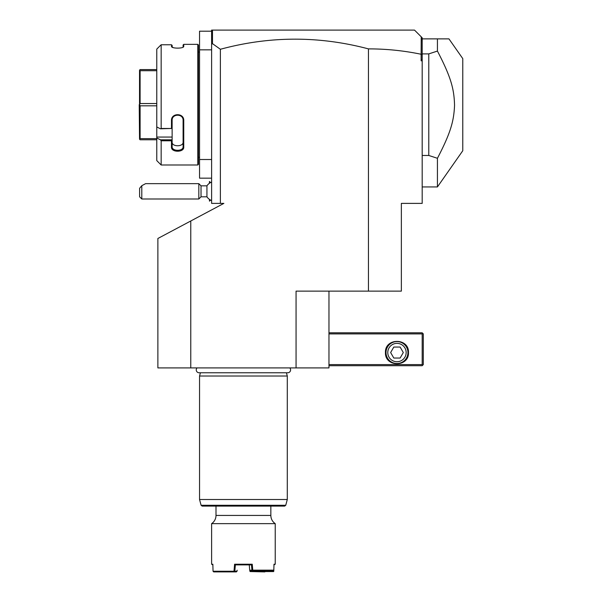 <?xml version="1.0" encoding="UTF-8"?>
<svg xmlns="http://www.w3.org/2000/svg" width="602" height="602" viewBox="0 0 602 602"><rect width="100%" height="100%" fill="white"/><g stroke="black" fill="none" stroke-linecap="round" stroke-linejoin="round"><path stroke-width="0.9" d="M328.97 291.127L328.97 367.905L157.874 367.905L157.874 238.482L190.774 220.987L190.774 367.905M190.774 220.987L223.876 203.386L211.611 203.386L211.611 49.838L199.548 49.838L199.548 31.199L211.611 31.199M421.129 54.255L421.219 36.805L422.19 37.776L422.19 59.35L421.129 60.81L421.129 54.255C403.746 50.651 386.183 48.86 368.454 48.89C319.06 35.796 269.711 35.924 220.385 49.274L220.385 203.386M368.454 48.89L368.454 291.127L296.064 291.127L296.064 367.905M220.385 49.274L212.483 43.645L211.611 44.292L211.611 49.838M211.611 159.515L199.548 159.515L199.548 49.838M211.611 178.162L199.548 178.162L199.548 159.515M198.449 52.035L199.548 52.035M198.449 157.325L199.548 157.325M197.795 44.36L197.795 165.001L161.163 165.001L197.795 165.001L198.449 164.346L198.449 45.015L197.795 44.36L183.753 44.36L183.753 46.339L183.098 46.979L183.098 45.015L183.753 44.36M183.459 46.851L183.753 46.339C184.099 48.717 171.126 48.717 171.472 46.339L173.083 47.55M156.776 49.108L160.433 45.428L156.776 49.108L156.776 126.954L160.433 128.798L161.163 128.482L161.163 44.774L160.433 45.428M171.766 46.851L171.472 44.774L161.163 44.774M161.163 128.482L171.472 128.482L171.472 120.573C171.118 112.755 184.099 112.725 183.753 120.573L183.753 147.129C184.099 152.592 171.118 152.577 171.472 147.129L171.472 140.778L161.163 140.778L160.433 139.815L156.776 137.978L160.433 139.815L172.127 139.815L171.472 140.778M156.776 126.954L156.776 160.614L161.163 165.001L161.163 140.778M172.172 47.137L172.127 45.361L171.472 44.774M160.433 128.798L171.472 128.482M172.127 128.768L172.127 120.4C171.773 113.5 183.459 113.5 183.098 120.4L183.098 146.67C183.459 151.508 171.773 151.508 172.127 146.67L172.127 139.912M171.472 120.573L172.127 120.4L172.127 119.362M183.753 120.573L183.098 120.4M183.753 147.129L183.098 146.67L183.098 142.11L183.098 146.67M171.472 147.129L172.127 146.67M156.776 137.06L172.127 137.06L172.127 139.815M172.127 128.798L172.127 137.06M172.127 142.11C171.781 146.971 183.452 146.971 183.098 142.11M156.776 70.72L140.108 70.72L139.536 70.156L140.108 69.584L156.776 69.584M156.776 103.536L140.108 103.536L140.108 70.72M156.776 105.817L140.108 105.817L139.536 104.68L140.108 103.536M139.536 104.68L139.536 70.156M156.776 139.777L140.108 139.777L139.536 139.205L140.108 138.633L140.108 105.817M139.536 139.205L139.228 104.68M156.776 138.633L140.108 138.633M211.611 32.5L211.611 30.1L212.709 30.1L211.859 30.958L211.611 32.5L211.611 44.292M421.129 60.81L422.19 60.81L422.19 203.386L401.353 203.386L401.353 291.127L368.454 291.127M421.219 36.805L414.515 30.1L212.709 30.1M212.483 43.645L212.483 30.333M422.19 54.827L421.219 54.18M422.19 59.35L422.19 60.81M422.19 41.109L421.626 37.211M448.949 38.874L437.428 38.874L448.949 38.874L462.772 58.612L462.772 150.741L437.428 186.936L437.428 158.288L428.774 155.466L422.19 155.466M422.19 53.894L428.774 53.894L437.428 51.072L437.428 38.874L422.19 38.874M428.774 53.894L428.774 155.466M437.428 51.072C451.304 77.718 454.119 89.337 454.548 105.35C453.855 120.844 450.943 132.342 437.428 158.288M328.97 333.899L422.19 333.899L422.19 364.609L422.739 365.158L422.19 365.707L328.97 365.707M422.19 364.609L328.97 364.609M385.453 352.546C384.738 337.692 409.194 337.692 408.48 352.546C409.194 367.401 384.738 367.401 385.453 352.546M422.19 333.899L422.739 333.357L422.19 332.808L328.97 332.808M422.739 365.158L423.289 364.609L423.289 333.899L422.739 333.357M396.966 341.582A10.964 10.964 0 0 1 407.938 352.546A10.964 10.964 0 0 1 396.966 363.518A10.964 10.964 0 0 1 386.002 352.546A10.964 10.964 0 0 1 396.966 341.582M396.966 343.358A9.188 9.188 0 0 0 387.778 352.546A9.188 9.188 0 0 0 396.966 361.734A9.188 9.188 0 0 0 406.154 352.546A9.188 9.188 0 0 0 396.966 343.358M403.302 352.546L400.134 358.032L393.798 358.032L390.638 352.546L393.798 347.061L400.134 347.061L403.302 352.546M211.611 200.541A9.873 9.873 0 0 1 206.937 196.809L206.937 185.837L201.023 185.837L198.826 183.648L145.631 183.648L141.794 185.687L141.794 198.999L198.826 198.999L198.826 183.648M209.466 183.249L209.421 181.495L209.421 183.279M210.549 200.06L209.466 201.151L209.466 199.397M209.466 201.151L209.421 199.367M201.023 185.837L201.023 196.809L198.826 198.999M141.794 185.687L139.604 188.306L139.604 196.809L141.794 198.999M197.057 367.905A2.875 2.875 0 0 0 199.119 372.773L287.718 372.773A2.875 2.875 0 0 0 289.788 367.905M286.424 372.773L287.289 376.017L199.548 376.017L199.548 499.517L287.289 499.517L287.289 376.017M200.421 372.773L199.548 376.017M285.747 505.281L201.098 505.281L202.152 506.094L284.686 506.094L285.747 505.281L287.289 499.517M212.882 564.879L211.611 564.224L211.611 523.642A9.873 9.873 0 0 0 215.998 515.432L215.998 506.094L243.419 506.094M211.611 523.642L275.227 523.642L275.227 564.224L273.978 564.224L273.827 570.147L273.112 570.801L252.825 570.801L252.246 564.224L234.592 564.224L233.997 571.245L213.04 571.245L212.86 564.224L211.611 564.224M252.75 570.147L273.827 570.147M273.361 570.583L273.556 571.584L273.797 571.245L273.978 564.224M213.04 571.245L213.687 571.9L234.133 571.9L234.825 571.245L237.045 571.245L236.353 571.9L234.133 571.9M234.381 571.584L233.997 571.245M234.592 564.224L235.359 564.879L234.825 571.245M235.359 564.879L251.485 564.879L252.246 564.224M273.556 571.584L250.041 571.554L249.71 570.184L252.705 570.184M251.922 570.184L251.485 564.879L249.266 564.879L249.71 570.184M251.922 570.199L252.825 570.801M249.717 570.199L250.409 570.801L252.486 570.801M275.227 564.224L273.963 564.879M264.662 571.554L273.338 571.245M264.88 571.9L250.041 571.554M237.045 571.245L237.128 570.184M265.083 570.801L265.068 571.245M264.286 570.801L264.27 571.245M250.229 571.245L250.176 570.598M215.998 515.432L270.84 515.432L270.84 506.094M422.19 186.936L437.428 186.936M211.611 182.105A9.873 9.873 0 0 0 206.937 185.837M210.549 182.587L209.466 181.495M206.937 196.809L201.023 196.809M201.098 505.281L199.548 499.517M270.84 515.432C270.938 518.901 272.397 521.641 275.227 523.642"/></g></svg>

